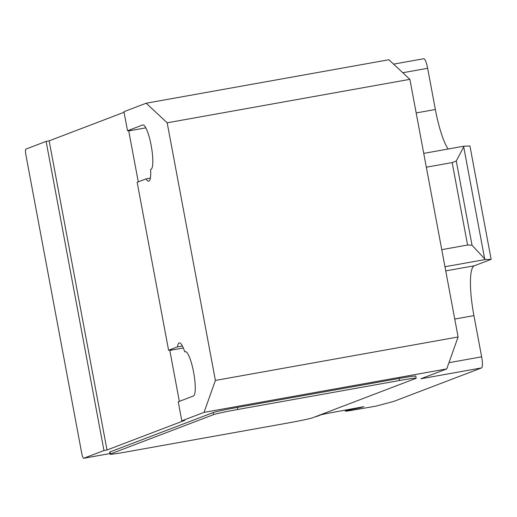 <?xml version="1.0" encoding="UTF-8"?>
<svg xmlns="http://www.w3.org/2000/svg" width="517" height="517" viewBox="0 0 517 517"><rect width="100%" height="100%" fill="white"/><g stroke="black" fill="none" stroke-linecap="round" stroke-linejoin="round"><path stroke-width="0.78" d="M138.265 181.868L128.733 130.911L130.549 130.219L127.518 130.762L123.951 111.698L146.188 103.213L388.887 59.746L409.884 79.34L458.101 336.968L446.746 368.905L420.87 378.774L481.547 367.91L393.67 401.431L376.008 406.123L349.983 410.634A13.636 0.511 -10.6 0 1 345.408 411.099A13.636 0.511 -10.6 0 1 345.673 410.944A13.636 0.511 -10.6 0 1 359.67 407.907L363.871 406.659L327.468 413.38L321.4 414.673L316.346 416.605M484.662 258.81L472.04 245.245L467.588 245.026L452.162 162.584L456.278 161.026L464.098 146.156L469.934 146.001L491.15 259.353L485.314 259.515L484.662 258.81L463.717 146.893M456.278 161.026L472.04 245.245M426.331 167.211L452.162 162.584M441.757 249.653L467.588 245.026M423.74 153.387L464.098 146.156M481.547 367.91A10.489 2.126 -100.2 0 0 481.637 356.833L473.921 315.609A47.215 9.571 79.8 0 1 474.341 265.77L491.15 259.353M448.116 149.019A47.215 9.571 79.8 0 1 435.353 109.507L427.637 68.289A10.489 2.126 -100.2 0 0 423.766 58.731A10.489 2.126 -100.2 0 0 423.688 58.751M49.147 140.844L107.006 450.003L103.969 450.546L83.754 458.256A5.248 1.066 79.8 0 1 83.715 458.269A5.248 1.066 79.8 0 1 81.776 453.493L25.85 154.641A5.248 1.066 79.8 0 1 25.895 149.103L46.116 141.393L49.147 140.844L124.054 112.273M110.031 454.21L109.643 452.149A20.984 0.788 -10.6 0 1 110.043 451.916L213.146 412.579L213.534 414.64L110.431 453.971A20.984 0.788 -10.6 0 0 110.031 454.21A20.984 0.788 -10.6 0 0 126.613 451.897L288.415 422.919A20.984 0.788 -10.6 0 0 312.682 417.749L415.784 378.418A20.984 0.788 -10.6 0 0 416.185 378.179L415.804 376.124A20.984 0.788 -10.6 0 0 399.221 378.438L399.602 380.499A20.984 0.788 -10.6 0 1 416.185 378.179M399.602 380.499L237.801 409.477L237.419 407.415L399.221 378.438M213.534 414.64A20.984 0.788 -10.6 0 1 237.801 409.477M444.956 266.746L485.314 259.515M183.315 347.993L169.809 350.416L171.631 349.718L168.594 350.261L177.499 346.868L182.378 345.989M179.347 401.366L169.809 350.416M446.746 368.905L204.041 412.372L181.803 420.851L184.84 420.308L107.006 450.003M177.499 346.868A22.554 4.575 79.8 0 1 179.302 342.881A22.554 4.575 79.8 0 1 184.737 351.831L185.105 351.696A22.554 4.575 79.8 0 1 185.28 351.644A22.554 4.575 79.8 0 1 193.681 372.615A22.554 4.575 79.8 0 1 193.397 396.003L178.236 401.787L181.803 420.851M185.693 351.663L184.737 351.831M127.518 130.762L142.679 124.978A22.554 4.575 79.8 0 1 142.847 124.933A22.554 4.575 79.8 0 1 151.248 145.904A22.554 4.575 79.8 0 1 150.97 169.292L150.602 169.434A22.554 4.575 79.8 0 1 148.689 181.183A22.554 4.575 79.8 0 1 146.065 178.888L137.16 182.288L168.594 350.261M150.35 178.126L146.065 178.888M213.146 412.579A20.984 0.788 -10.6 0 1 237.419 407.415M145.826 127.854L128.733 130.911M103.969 450.546L46.116 141.393M204.041 412.372L215.395 380.434L458.101 336.968M146.188 103.213L167.178 122.807L215.395 380.434M409.884 79.34L167.178 122.807M83.715 458.269L109.908 453.577L83.754 458.256M110.431 453.971L110.043 451.916M448.956 362.688L481.637 356.833M402.808 72.735L427.637 68.289M416.172 112.945L435.353 109.507M445.732 270.889L474.341 265.77M454.747 319.047L473.921 315.609M185.454 351.631L185.105 351.696M143.022 124.914L142.679 124.978M345.408 411.099L345.24 410.201M393.592 64.134L423.766 58.731"/></g></svg>
